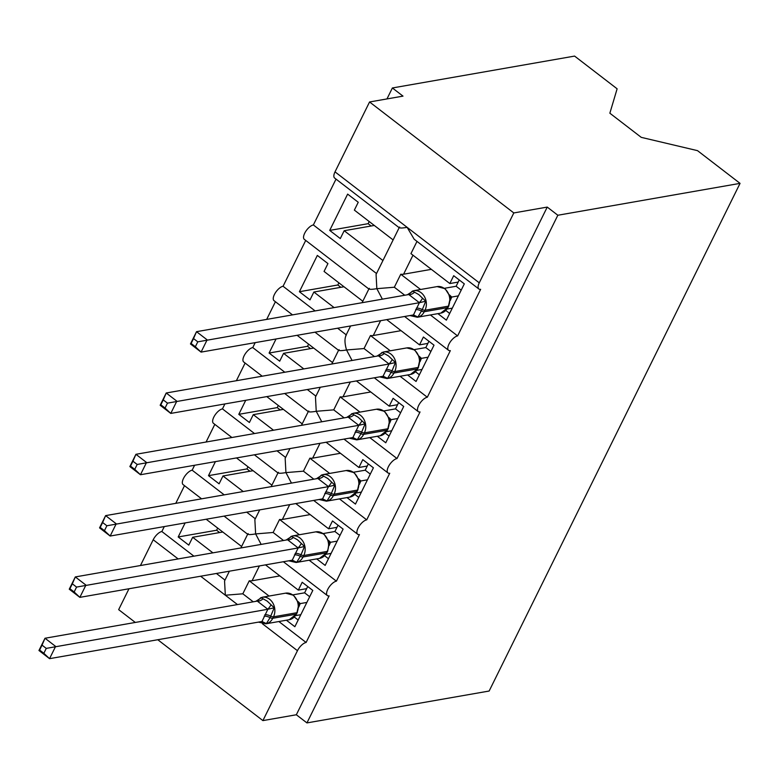 <?xml version="1.0" encoding="UTF-8"?>
<svg xmlns="http://www.w3.org/2000/svg" width="779" height="779" viewBox="0 0 779 779"><rect width="100%" height="100%" fill="white"/><g stroke="black" fill="none" stroke-linecap="round" stroke-linejoin="round"><path stroke-width="1.17" d="M278.863 621.525L306.098 642.48A8.881 3.798 127.6 0 0 297.451 650.708L262.903 720.604L296.332 714.762L306.945 722.912L489.144 691.031L740.05 183.367L697.517 150.649L641.253 137.357L609.86 113.208L617.124 88.806L574.59 56.088L392.382 87.969L386.968 98.933M376.51 273.526L313.362 224.946L336.022 179.112M382.937 260.527L344.182 230.72L340.306 238.569L329.702 230.409L347.638 194.107L358.243 202.267L354.367 210.116L393.113 239.922M374.3 225.452L344.182 230.72M404.749 295.241L394.34 287.237L376.841 288.668L376.072 274.422L399.169 227.692M382.372 299.165L376.841 288.668C370.989 289.642 368.496 289.535 369.373 288.337M306.098 642.48L329.127 595.877A8.881 3.798 -52.4 0 1 327.355 595.565A8.881 3.798 -52.4 0 1 328.66 587.785A8.881 3.798 -52.4 0 1 336.401 581.163L359.431 534.569A8.881 3.798 -52.4 0 1 357.658 534.248A8.881 3.798 -52.4 0 1 358.963 526.477A8.881 3.798 -52.4 0 1 366.705 519.856L389.734 473.252A8.881 3.798 -52.4 0 1 387.952 472.931A8.881 3.798 -52.4 0 1 389.266 465.16A8.881 3.798 -52.4 0 1 397.008 458.539L420.037 411.945A8.881 3.798 -52.4 0 1 418.255 411.624A8.881 3.798 -52.4 0 1 419.569 403.853A8.881 3.798 -52.4 0 1 427.311 397.232L450.34 350.628A8.881 3.798 -52.4 0 1 448.558 350.307A8.881 3.798 -52.4 0 1 449.863 342.536A8.881 3.798 -52.4 0 1 457.614 335.915L430.378 314.959M457.614 335.915L480.643 289.321A8.881 3.798 -52.4 0 1 478.861 288.999L414.165 239.221L407.144 227.351C401.282 228.325 398.799 228.218 399.666 227.03M478.861 288.999A8.881 3.798 -52.4 0 1 479.26 282.835L335.019 171.867A8.881 3.798 -52.4 0 0 334.619 178.031L399.315 227.809M346.207 334.834L337.599 328.212M315.125 310.928L283.059 286.263L305.719 240.429M334.123 307.608L313.879 292.028L310.003 299.876L299.399 291.716L317.335 255.424L327.94 263.584L324.064 271.433L362.81 301.239M343.997 286.76L313.879 292.028M374.446 356.558L364.036 348.554L346.538 349.975C344.542 343.149 344.474 338.135 346.334 334.941M352.069 360.473L346.538 349.975C340.686 350.949 338.193 350.842 339.069 349.654M427.311 397.232L400.075 376.276M315.904 396.151L307.296 389.529M284.822 372.235L252.756 347.57L255.2 342.633M303.82 368.915L283.575 353.345L279.7 361.193L269.096 353.033L276.039 338.982M297.091 335.301L332.516 362.547M266.681 319.4L275.415 301.736M313.694 348.077L283.575 353.345M344.143 417.875L333.733 409.861L316.235 411.293L315.466 397.047L320.305 387.251M321.766 421.79L316.235 411.293C310.383 412.266 307.89 412.159 308.766 410.961M397.008 458.539L369.772 437.584M285.601 457.458L276.993 450.837M254.519 433.552L222.463 408.887L224.897 403.941M273.526 430.232L253.272 414.652L249.397 422.5L238.793 414.34L245.736 400.299M266.788 396.618L302.213 423.864M236.378 380.717L245.112 363.053M283.39 409.384L253.272 414.652M313.84 479.182L303.43 471.178L285.932 472.6L285.163 458.354L290.002 448.558M291.463 483.097L285.932 472.6C280.08 473.574 277.587 473.466 278.463 472.278M366.705 519.856L339.469 498.901M255.298 518.775L246.69 512.154M224.216 494.86L192.16 470.195L194.594 465.258M243.223 491.539L222.979 475.969L219.094 483.817L208.49 475.657L215.432 461.606M236.485 457.925L271.91 485.171M206.075 442.034L214.809 424.36M253.087 470.701L222.979 475.969M283.537 540.499L273.127 532.485L255.629 533.917L254.86 519.671L259.699 509.875M261.16 544.414L255.629 533.917C249.777 534.891 247.284 534.784 248.16 533.586M336.401 581.163L309.166 560.218M416.989 241.402L410.942 253.642L449.824 283.546L453.699 275.698L464.313 283.858L446.367 320.159L437.905 313.645M420.582 289.486L400.766 274.237L394.34 287.237M431.362 269.349L403.59 274.208A13.029 4.976 -153.7 0 1 400.766 274.237M386.705 319.624L419.521 344.863L423.396 337.015L434.01 345.175L416.064 381.467L407.602 374.962M390.279 350.803L370.463 335.554L364.036 348.554M401.058 330.656L373.287 335.515A13.029 4.976 -153.7 0 1 370.463 335.554M356.402 380.931L389.218 406.171L393.093 398.322L403.707 406.482L385.761 442.784L377.299 436.269M359.976 412.11L340.16 396.862L333.733 409.861M370.755 391.973L342.984 396.832A13.029 4.976 -153.7 0 1 340.16 396.862M326.099 442.248L358.915 467.488L362.79 459.639L373.404 467.799L355.458 504.091L346.996 497.586M329.673 473.428L309.857 458.179L303.43 471.178M340.452 453.281L312.681 458.14A13.029 4.976 -153.7 0 1 309.857 458.179M295.796 503.555L328.611 528.795L332.497 520.947L343.101 529.107L325.164 565.408L316.693 558.894M299.37 534.735L279.554 519.486L273.127 532.485M310.149 514.598L282.378 519.457A13.029 4.976 -153.7 0 1 279.554 519.486M224.995 580.082L216.387 573.461M193.922 556.177L161.857 531.512L164.301 526.565M212.92 552.856L192.676 537.276L188.791 545.125L178.187 536.965L185.129 522.923M206.182 519.242L241.607 546.488M175.772 503.341L184.506 485.677M222.784 532.008L192.676 537.276M253.233 601.807L242.824 593.802L249.251 580.803L269.067 596.052M229.396 571.182L224.556 580.978L225.326 595.224L242.824 593.802M265.503 564.872L298.308 590.112L302.194 582.264L312.798 590.424L294.861 626.715L286.39 620.211M279.846 575.905L252.075 580.764A13.029 4.976 -153.7 0 1 249.251 580.803M392.382 87.969L402.996 96.129L369.558 101.971L513.809 212.94L547.238 207.087L296.332 714.762M513.809 212.94L479.26 282.835M369.012 289.116L304.316 239.348A8.881 3.798 -52.4 0 1 305.621 231.567A8.881 3.798 -52.4 0 1 313.362 224.946M369.558 101.971L335.019 171.867M161.857 531.512A8.881 3.798 127.6 0 0 153.2 539.75L140.454 565.535M128.983 588.758L118.661 609.645L135.303 622.44M201.595 498.823L183.104 484.596A8.881 3.798 -52.4 0 1 184.409 476.816A8.881 3.798 -52.4 0 1 192.16 470.195M231.899 437.506L213.407 423.279A8.881 3.798 -52.4 0 1 214.712 415.509A8.881 3.798 -52.4 0 1 222.463 408.887M262.202 376.199L243.71 361.972A8.881 3.798 -52.4 0 1 245.015 354.192A8.881 3.798 -52.4 0 1 252.756 347.57M292.505 314.882L274.013 300.655A8.881 3.798 -52.4 0 1 275.318 292.885A8.881 3.798 -52.4 0 1 283.059 286.263M449.824 283.546L458.179 282.086M419.521 344.863L427.875 343.403M389.218 406.171L397.572 404.71M358.915 467.488L367.269 466.027M328.611 528.795L336.976 527.334M298.308 590.112L306.673 588.651M262.903 720.604L157.767 639.725M547.238 207.087L557.842 215.247L306.945 722.912M740.05 183.367L557.842 215.247M178.187 536.965L216.63 530.236L217.692 528.094M208.49 475.657L246.933 468.929L247.995 466.777M238.793 414.34L277.236 407.612L278.298 405.469M269.096 353.033L307.539 346.304L308.601 344.152M299.399 291.716L337.843 284.987L338.904 282.845M329.702 230.409L368.146 223.68L369.207 221.528M216.63 530.236L219.649 532.554M246.933 468.929L249.952 471.246M277.236 407.612L280.255 409.929M307.539 346.304L310.558 348.622M337.843 284.987L340.861 287.305M368.146 223.68L371.164 225.998M297.422 612.401A2.96 1.13 -153.7 0 1 296.896 612.713A12.727 10.429 -99.9 0 0 292.982 595.156A12.727 10.429 -99.9 0 0 285.581 593.16L262.172 597.259A12.727 10.429 80.1 0 1 269.583 599.246A12.727 10.429 80.1 0 1 273.487 616.812L272.767 618.283A12.727 10.429 80.1 0 1 265.834 623.804L289.243 619.714A12.727 10.429 -99.9 0 0 296.166 614.193A2.96 1.13 26.3 0 0 296.702 613.871L298.708 604.699L298.026 602.556M42.027 645.139L39.612 650.037L43.848 653.299L46.263 648.391L42.027 645.139L45.007 638.244L55.621 646.404L49.554 658.664L38.95 650.504L45.007 638.244L257.265 601.106L260.955 597.581L267.216 601.135L274.218 607.776L270.07 617.63L266.399 623.599L262.153 622.801A6.514 1.042 120.2 0 0 262.426 621.506M46.263 648.391L267.869 609.266L257.265 601.106M43.848 653.299L49.554 658.664L261.958 621.506L267.869 609.266M300.801 614.699L295.65 615.605M307.724 586.519L304.608 592.819L293.001 594.844M297.948 601.437L300.207 603.598L298.776 607.036M306.858 602.44L300.207 603.598M304.608 592.819L309.682 596.724M298.269 603.569L300.061 603.628M274.218 607.776L268.025 609.227M266.399 623.599L261.958 621.506M39.612 650.037L38.95 650.504M298.172 620.016L294.355 617.085M329.011 543.391L328.329 541.239M72.33 583.822L69.906 588.72L74.151 591.982L76.566 587.084L72.33 583.822L75.31 576.927L85.924 585.087L79.857 597.357L69.253 589.197L75.31 576.927L287.724 539.759L291.258 536.264L297.52 539.818L304.521 546.469L300.373 556.313L296.702 562.282L292.456 561.493A6.514 1.042 120.2 0 0 292.729 560.198M76.566 587.084L298.172 547.949L287.568 539.789M74.151 591.982L79.857 597.357L292.261 560.189L298.172 547.949M331.094 553.392L325.953 554.288M338.028 525.202L334.912 531.502L323.304 533.537M328.251 540.129L330.51 542.291L329.079 545.728M337.161 541.123L330.51 542.291M334.912 531.502L339.985 535.407M328.572 542.252L330.364 542.311M304.521 546.469L298.328 547.919M296.702 562.282L292.261 560.189M69.906 588.72L69.253 589.197M328.475 558.709L324.658 555.778M358.028 489.777A2.96 1.13 -153.7 0 1 357.493 490.088A12.727 10.429 -99.9 0 0 353.588 472.532A12.727 10.429 -99.9 0 0 346.178 470.535L322.779 474.635A12.727 10.429 80.1 0 1 330.189 476.621A12.727 10.429 80.1 0 1 334.094 494.188L333.363 495.658A12.727 10.429 80.1 0 1 326.44 501.179L349.839 497.09A12.727 10.429 -99.9 0 0 356.772 491.568A2.96 1.13 26.3 0 0 357.298 491.247L359.304 482.084L358.632 479.932M102.633 522.514L100.209 527.412L104.454 530.674L106.869 525.767L102.633 522.514L105.613 515.62L116.217 523.78L110.16 536.04L99.556 527.88L105.613 515.62L317.871 478.481L321.561 474.956L327.823 478.51L334.824 485.151L330.676 495.006L327.005 500.975L322.759 500.176A6.514 1.042 120.2 0 0 323.032 498.881M106.869 525.767L328.475 486.632L317.871 478.481M104.454 530.674L110.16 536.04L322.564 498.881L328.475 486.632M361.398 492.075L356.256 492.98M368.331 463.894L365.215 470.195L353.608 472.22M358.554 478.812L360.813 480.974L359.382 484.411M367.464 479.815L360.813 480.974M365.215 470.195L370.288 474.099M358.876 480.945L360.667 481.003M334.824 485.151L328.631 486.602M327.005 500.975L322.564 498.881M100.209 527.412L99.556 527.88M358.768 497.392L354.961 494.461M388.332 428.46A2.96 1.13 -153.7 0 1 387.796 428.781A12.727 10.429 -99.9 0 0 383.891 411.215A12.727 10.429 -99.9 0 0 376.481 409.228L353.082 413.318A12.727 10.429 80.1 0 1 360.492 415.314A12.727 10.429 80.1 0 1 364.397 432.871L363.666 434.351A12.727 10.429 80.1 0 1 356.743 439.872L380.142 435.773A12.727 10.429 -99.9 0 0 387.075 430.251A2.96 1.13 26.3 0 0 387.601 429.93L389.607 420.767L388.935 418.615M132.936 461.197L130.512 466.095L134.757 469.357L137.172 464.459L132.936 461.197L135.916 454.303L146.52 462.463L140.463 474.732L129.859 466.572L135.916 454.303L348.33 417.135L351.865 413.639L358.126 417.193L365.127 423.844L360.979 433.689L357.308 439.658L353.062 438.869A6.514 1.042 120.2 0 0 353.335 437.574M137.172 464.459L358.778 425.324L348.174 417.164M134.757 469.357L140.463 474.732L352.868 437.564L358.778 425.324M391.701 430.768L386.559 431.663M398.634 402.577L395.518 408.878L383.911 410.913M388.857 417.505L391.116 419.667L389.685 423.104M397.767 418.498L391.116 419.667M395.518 408.878L400.591 412.782M389.179 419.628L390.97 419.686M365.127 423.844L358.934 425.295M357.308 439.658L352.868 437.564M130.512 466.095L129.859 466.572M389.072 436.084L385.264 433.153M418.635 367.152A2.96 1.13 -153.7 0 1 418.099 367.464A12.727 10.429 -99.9 0 0 414.194 349.907A12.727 10.429 -99.9 0 0 406.784 347.911L383.385 352.011A12.727 10.429 80.1 0 1 390.795 353.997A12.727 10.429 80.1 0 1 394.7 371.564L393.97 373.034A12.727 10.429 80.1 0 1 387.046 378.555L410.445 374.465A12.727 10.429 -99.9 0 0 417.378 368.944A2.96 1.13 26.3 0 0 417.904 368.623L419.91 359.46L419.238 357.308M163.239 399.89L160.815 404.788L165.051 408.04L167.475 403.142L163.239 399.89L166.219 392.996L176.823 401.156L170.767 413.415L160.162 405.255L166.219 392.996L378.477 355.857L382.168 352.332L388.429 355.886L395.43 362.527L392.003 370.911L387.611 378.351L383.365 377.552A6.514 1.042 120.2 0 0 383.638 376.257M167.475 403.142L389.081 364.007L378.477 355.857M165.051 408.04L170.767 413.415L383.025 376.276L389.081 364.007M422.004 369.45L416.862 370.356M428.927 341.27L425.821 347.57L414.214 349.596M419.16 356.188L421.42 358.35L419.988 361.787M428.07 357.191L421.42 358.35M425.821 347.57L430.894 351.475M419.482 358.321L421.273 358.379M395.43 362.527L389.237 363.978M387.611 378.351L383.171 376.247M160.815 404.788L160.162 405.255M419.375 374.767L415.567 371.836M448.938 305.835A2.96 1.13 -153.7 0 1 448.402 306.157A12.727 10.429 -99.9 0 0 444.497 288.59A12.727 10.429 -99.9 0 0 437.087 286.604L413.688 290.694A12.727 10.429 80.1 0 1 421.088 292.69A12.727 10.429 80.1 0 1 425.003 310.246L424.273 311.727A12.727 10.429 80.1 0 1 417.349 317.248L440.748 313.148A12.727 10.429 -99.9 0 0 447.682 307.627A2.96 1.13 26.3 0 0 448.207 307.306L450.213 298.143L449.541 295.991M193.543 338.573L191.118 343.471L195.354 346.733L197.778 341.835L193.543 338.573L196.522 331.679L207.126 339.839L201.07 352.108L190.465 343.948L196.522 331.679L408.78 294.54L412.471 291.015L418.732 294.569L425.733 301.22L422.306 309.594L417.914 317.034L413.659 316.245A6.514 1.042 120.2 0 0 413.941 314.95M197.778 341.835L419.384 302.7L408.78 294.54M195.354 346.733L201.07 352.108L413.474 314.94L419.384 302.7M452.307 308.143L447.165 309.039M459.23 279.953L456.124 286.253L444.517 288.288M449.464 294.881L451.723 297.042L450.291 300.48M458.373 295.874L451.723 297.042M456.124 286.253L461.197 290.158M449.785 297.003L451.567 297.062M425.733 301.22L419.54 302.671M417.914 317.034L413.474 314.94M191.118 343.471L190.465 343.948M449.678 313.46L445.87 310.529M297.451 650.708L262.455 623.794M237.468 604.562L200.622 576.217M178.148 558.933L153.2 539.75M252.075 580.764L259.407 565.934M282.378 519.457L289.71 504.626M312.681 458.14L320.013 443.309M342.984 396.832L350.316 382.002M373.287 335.515L380.61 320.685M403.59 274.208L412.977 255.2M264.139 616.189A6.514 2.493 26.3 0 1 270.07 617.63A2.96 1.13 26.3 0 0 272.767 618.283L296.166 614.193L296.896 612.713L273.487 616.812A2.96 1.13 -153.7 0 1 270.79 616.16A6.514 2.493 26.3 0 0 264.86 614.719M298.406 602.897A6.514 4.265 137.3 0 0 300.139 603.53M267.762 609.197A6.514 1.042 120.2 0 0 271.014 604.874M257.333 601.174A6.514 4.265 137.3 0 0 263.059 598.749M294.433 554.872A6.514 2.493 26.3 0 1 300.373 556.313A2.96 1.13 26.3 0 0 303.07 556.975L326.469 552.876L327.199 551.405L303.791 555.495L303.07 556.975A12.727 10.429 80.1 0 1 296.137 562.496L319.536 558.397A12.727 10.429 -99.9 0 0 326.469 552.876A2.96 1.13 26.3 0 0 327.005 552.554L327.725 551.084A2.96 1.13 -153.7 0 1 327.199 551.405A12.727 10.429 -99.9 0 0 323.285 533.839A12.727 10.429 -99.9 0 0 315.875 531.853L292.476 535.942A12.727 10.429 80.1 0 1 299.886 537.938A12.727 10.429 80.1 0 1 303.791 555.495A2.96 1.13 -153.7 0 1 301.093 554.843A6.514 2.493 26.3 0 0 295.163 553.402M328.709 541.59A6.514 4.265 137.3 0 0 330.442 542.223M298.065 547.89A6.514 1.042 120.2 0 0 301.317 543.557M287.636 539.857A6.514 4.265 137.3 0 0 293.362 537.442M324.736 493.565A6.514 2.493 26.3 0 1 330.676 495.006A2.96 1.13 26.3 0 0 333.363 495.658L356.772 491.568L357.493 490.088L334.094 494.188A2.96 1.13 -153.7 0 1 331.396 493.535A6.514 2.493 26.3 0 0 325.466 492.094M359.012 480.273A6.514 4.265 137.3 0 0 360.745 480.906M328.368 486.573A6.514 1.042 120.2 0 0 331.62 482.25M317.939 478.549A6.514 4.265 137.3 0 0 323.655 476.125M355.039 432.248A6.514 2.493 26.3 0 1 360.979 433.689A2.96 1.13 26.3 0 0 363.666 434.351L387.075 430.251L387.796 428.781L364.397 432.871A2.96 1.13 -153.7 0 1 361.699 432.218A6.514 2.493 26.3 0 0 355.769 430.777M389.315 418.966A6.514 4.265 137.3 0 0 391.048 419.599M358.671 425.266A6.514 1.042 120.2 0 0 361.923 420.933M348.232 417.232A6.514 4.265 137.3 0 0 353.958 414.817M385.342 370.94A6.514 2.493 26.3 0 1 391.272 372.381A2.96 1.13 26.3 0 0 393.97 373.034L417.378 368.944L418.099 367.464L394.7 371.564A2.96 1.13 -153.7 0 1 392.003 370.911A6.514 2.493 26.3 0 0 386.072 369.47M419.618 357.649A6.514 4.265 137.3 0 0 421.351 358.282M388.974 363.949A6.514 1.042 120.2 0 0 392.226 359.625M378.536 355.925A6.514 4.265 137.3 0 0 384.261 353.5M415.645 309.623A6.514 2.493 26.3 0 1 421.575 311.064A2.96 1.13 26.3 0 0 424.273 311.727L447.682 307.627L448.402 306.157L425.003 310.246A2.96 1.13 -153.7 0 1 422.306 309.594A6.514 2.493 26.3 0 0 416.376 308.153M449.921 296.341A6.514 4.265 137.3 0 0 451.654 296.974M419.277 302.642A6.514 1.042 120.2 0 0 422.52 298.308M408.839 294.608A6.514 4.265 137.3 0 0 414.564 292.193M448.558 350.307L404.593 316.488M418.255 411.624L374.29 377.805M387.952 472.931L343.987 439.113M357.658 534.248L313.684 500.43M327.355 595.565L283.39 561.737M247.81 534.365L224.07 516.107M278.113 473.057L254.373 454.8M308.406 411.74L284.676 393.483M338.709 350.433L314.979 332.175M240.877 547.958L247.654 534.248M271.18 486.651L277.957 472.941M301.483 425.334L308.26 411.624M331.786 364.027L338.563 350.316M345.769 335.73L350.608 325.934M362.089 302.71L368.866 288.999M285.581 593.16L293.576 595.263L298.289 602.537M258.404 622.119L265.834 623.804M262.172 597.259L255.765 601.369M296.702 613.871L289.243 619.714M315.875 531.853L323.879 533.946L328.592 541.23M327.725 551.084L328.981 543.197M288.707 560.802L296.137 562.496M292.476 535.942L286.068 540.051M327.005 552.554L319.536 558.397M346.178 470.535L354.182 472.639L358.895 479.913M319.01 499.495L326.44 501.179M322.779 474.635L316.362 478.744M357.298 491.247L349.839 497.09M376.481 409.228L384.485 411.322L389.198 418.605M349.313 438.178L356.743 439.872M353.082 413.318L346.665 417.427M387.601 429.93L380.142 435.773M406.784 347.911L414.788 350.014L419.501 357.288M379.616 376.87L387.046 378.555M383.385 352.011L376.968 356.12M417.904 368.623L410.445 374.465M437.087 286.604L445.091 288.697L449.804 295.981M409.92 315.553L417.349 317.248M413.688 290.694L407.271 294.803M448.207 307.306L440.748 313.148"/></g></svg>
